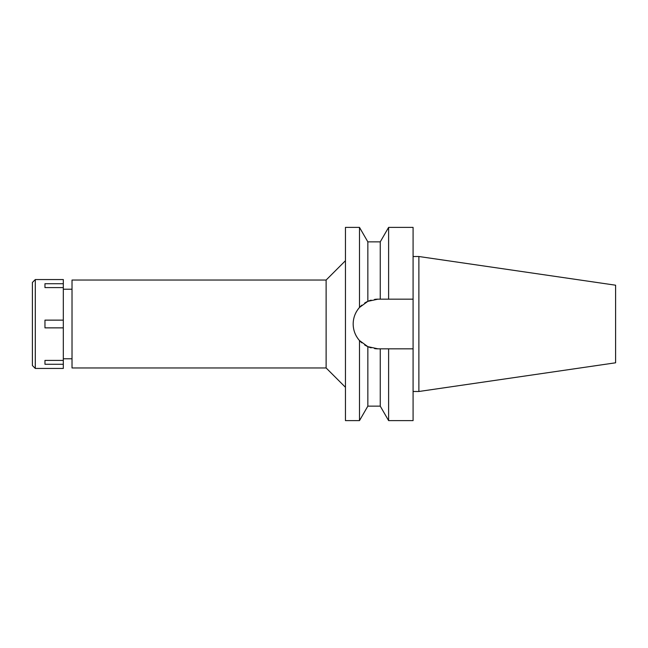 <?xml version="1.0" encoding="UTF-8"?>
<svg xmlns="http://www.w3.org/2000/svg" width="648" height="648" viewBox="0 0 648 648"><rect width="100%" height="100%" fill="white"/><g stroke="black" fill="none" stroke-linecap="round" stroke-linejoin="round"><path stroke-width="0.97" d="M72.017 289.219L63.318 289.219M72.017 358.781L63.318 358.781M72.017 280.041L72.017 367.959L326.122 367.959L326.122 280.041L72.017 280.041M345.449 260.715L326.122 280.041M345.449 387.285L326.122 367.959M374.56 299.408A24.835 24.835 0 0 1 378.011 299.165L367.853 301.344L359.486 307.468L359.486 227.383L345.449 227.383L345.449 420.617L359.486 420.617L359.486 340.532L367.853 346.656A24.835 24.835 0 0 1 364.662 344.939M359.486 307.468C355.331 312.263 353.233 317.771 353.176 324C353.233 330.229 355.331 335.737 359.486 340.532M353.581 328.455A24.835 24.835 0 0 1 353.581 319.545M354.796 315.179A24.835 24.835 0 0 1 356.764 311.145M357.656 309.785A24.835 24.835 0 0 1 361.876 305.127M364.662 303.062A24.835 24.835 0 0 1 371.158 300.137M371.158 347.863A24.835 24.835 0 0 1 367.853 346.656L378.011 348.835A24.835 24.835 0 0 1 374.56 348.592M361.868 342.865A24.835 24.835 0 0 1 357.656 338.224M356.764 336.855A24.835 24.835 0 0 1 354.796 332.821M367.853 346.656L367.853 406.126L380.246 406.126L380.246 348.835L388.614 348.835L388.614 420.617L413.084 420.617L413.084 348.835L385.819 348.835L413.084 348.835L413.084 299.165L380.246 299.165L380.246 241.874L367.853 241.874L367.853 301.344L364.767 302.997M378.011 348.835L383.025 348.835M378.011 299.165L413.084 299.165L413.084 227.383L388.614 227.383L388.614 299.165L385.819 299.165M384.28 299.165L383.025 299.165M418.883 256.511L615.6 285.201L615.6 362.799L418.883 391.489L418.883 256.511L413.084 256.511M418.883 391.489L413.084 391.489M35.3 368.445L63.318 368.445L63.318 279.555L35.3 279.555L35.3 368.445L32.4 365.545L32.4 282.455L35.3 279.555M63.318 360.41L44.963 360.41L44.963 364.281L63.318 364.281M63.318 320.136L44.963 320.136L44.963 327.864L63.318 327.864M44.963 287.591L44.963 283.719L44.963 287.591L63.318 287.591M63.318 283.719L44.963 283.719M44.963 364.281L44.963 360.41M367.853 241.874L359.486 227.383M367.853 406.126L359.486 420.617M380.246 241.874L388.614 227.383M380.246 406.126L388.614 420.617"/></g></svg>
